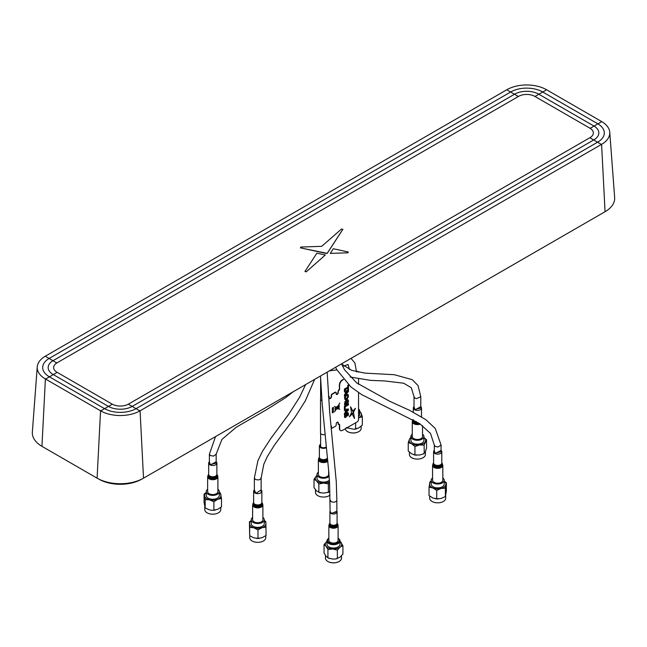 <?xml version="1.0" encoding="UTF-8"?>
<svg xmlns="http://www.w3.org/2000/svg" width="647" height="647" viewBox="0 0 647 647"><rect width="100%" height="100%" fill="white"/><g stroke="black" fill="none" stroke-linecap="round" stroke-linejoin="round"><path stroke-width="0.97" d="M57.009 372.26A11.525 6.656 180 0 1 57.009 362.854L518.538 96.395A11.525 6.656 180 0 1 534.834 96.395L589.991 128.235A11.525 6.656 180 0 1 589.991 137.641L128.462 404.1A11.525 6.656 180 0 1 112.166 404.1L57.009 372.26A13.175 7.61 120 0 1 55.076 373.61A13.175 7.61 120 0 1 53.143 374.5A17 9.81 180 0 1 53.143 360.622L514.672 94.155A17 9.81 180 0 1 538.708 94.155L593.857 125.995A17 9.81 180 0 1 593.857 139.873L132.328 406.34A17 9.81 180 0 1 108.292 406.34L53.143 374.5A13.175 7.61 120 0 1 51.202 375.85A13.175 7.61 120 0 1 49.269 376.732A22.467 12.972 180 0 1 49.269 358.381L510.798 91.923A22.467 12.972 180 0 1 542.582 91.923L597.731 123.763A22.467 12.972 180 0 1 597.731 142.114L136.202 408.572A22.467 12.972 180 0 1 104.418 408.572L49.269 376.732A13.175 7.61 120 0 1 47.336 378.083A13.175 7.61 120 0 1 45.403 378.964L41.942 446.325A32.843 18.957 180 0 1 32.35 432.099L37.243 366.857A27.942 16.135 0 0 0 45.403 378.964L100.552 410.805A27.942 16.135 0 0 0 140.067 410.805L601.597 144.346A27.942 16.135 0 0 0 609.757 132.239A27.942 16.135 0 0 0 601.597 121.531L546.448 89.69A27.942 16.135 0 0 0 506.933 89.69L45.403 356.149A27.942 16.135 0 0 0 37.243 366.857M128.462 404.1A13.175 7.61 60 0 0 132.328 406.34A13.175 7.61 60 0 0 136.202 408.572A13.175 7.61 60 0 0 140.067 410.805L143.529 478.165A32.843 18.957 180 0 1 97.09 478.165L100.552 410.805A13.175 7.61 120 0 0 102.485 409.923A13.175 7.61 120 0 0 104.418 408.572A13.175 7.61 120 0 0 106.359 407.691A13.175 7.61 120 0 0 108.292 406.34A13.175 7.61 120 0 0 110.225 405.459A13.175 7.61 120 0 0 112.166 404.1M609.757 132.239L614.65 197.481A32.843 18.957 180 0 1 605.058 211.706L601.597 144.346A13.175 7.61 60 0 1 597.731 142.114A13.175 7.61 60 0 1 593.857 139.873A13.175 7.61 60 0 1 589.991 137.641M143.529 478.165L605.058 211.706M41.942 446.325L97.09 478.165M304.947 271.481L306.249 271.837L325.304 255.007L316.868 253.171L304.947 271.465L306.249 271.821L325.287 255.015M326.323 253.478L327.317 253.22L342.853 229.386L341.495 229.03L321.721 246.329L300.823 247.049L300.434 247.85L326.323 253.478M300.434 247.866L327.172 253.349L342.886 229.273M330.285 253.398L347.9 252.807L348.272 252.007M348.272 251.982L333.31 248.731L330.269 253.398L347.9 252.791L348.272 251.982M132.7 482.314A30.174 17.42 180 0 1 107.92 482.314A30.174 17.42 180 0 0 132.7 482.314M139.218 480.26A30.174 17.42 180 0 1 101.409 480.26A30.174 17.42 180 0 0 139.218 480.26M142.065 478.958L141.644 479.201A30.174 17.42 180 0 1 98.975 479.201L98.554 478.958M336.359 394.355A1.44 0.833 120 0 0 337.402 393.805A1.44 0.833 120 0 0 337.936 392.462L338.373 390.367A1.44 0.833 120 0 0 339.392 388.604L339.529 385.005A4.108 2.37 -60 0 1 342.433 379.975L343.306 379.474M339.392 388.604L339.392 384.925A4.108 2.37 -60 0 1 342.287 379.894L342.433 379.975A4.108 2.37 -60 0 0 339.529 385.005L339.529 388.693L339.675 385.086A4.108 2.37 -60 0 1 342.578 380.064L343.403 379.587M337.936 392.462L338.664 390.537A1.44 0.833 120 0 0 339.675 388.774M336.424 394.411A1.44 0.833 120 0 0 337.499 393.942A1.44 0.833 120 0 0 338.082 392.543A1.44 0.833 120 0 1 337.499 393.942A1.44 0.833 120 0 1 336.424 394.411M329.436 398.471A1.642 0.946 120 0 0 330.633 397.865A1.642 0.946 120 0 0 331.264 396.32L331.264 395.309A1.027 0.59 -60 0 1 331.984 394.055L335.178 392.211A1.027 0.59 -60 0 1 335.817 392.276M331.984 394.055L335.178 392.211M331.636 428.007A1.027 0.59 -60 0 1 331.474 427.958A1.027 0.59 -60 0 1 331.264 427.489L331.401 426.567A1.642 0.946 120 0 0 331.135 425.863A1.642 0.946 120 0 1 331.401 426.567L331.547 426.648A1.642 0.946 120 0 0 331.207 425.896A1.642 0.946 120 0 0 330.981 425.823M331.264 426.478A1.642 0.946 120 0 0 331.054 425.839M331.693 428.071A1.027 0.59 -60 0 1 331.62 428.039A1.027 0.59 -60 0 1 331.401 427.57L331.264 427.489M338.146 424.278L338.082 422.709A1.44 0.833 120 0 0 337.855 422.103M337.936 422.628A1.44 0.833 120 0 0 337.766 422.079M340.314 430.409A4.108 2.37 -60 0 1 339.392 428.492L339.529 424.893A1.44 0.833 120 0 0 339.303 424.278M339.392 428.492L339.392 424.804L339.529 428.573A4.108 2.37 -60 0 0 340.387 430.457A4.108 2.37 -60 0 0 340.459 430.498M339.392 424.804A1.44 0.833 120 0 0 339.222 424.254M342.287 379.894L343.209 379.368M356.416 371.742L356.804 371.515A2.054 1.189 -60 0 1 357.904 371.459M358.543 392.616L358.543 419.442A2.054 1.189 -60 0 1 357.095 421.957L342.578 430.336A4.108 2.37 -60 0 1 340.532 430.538A4.108 2.37 -60 0 1 339.675 428.662L339.675 424.974A1.44 0.833 120 0 0 339.384 424.319A1.44 0.833 120 0 0 338.664 424.383L338.082 422.709L338.292 424.359M338.227 422.798A1.44 0.833 120 0 0 337.208 422.208A1.44 0.833 120 0 0 336.197 423.971L336.197 424.974A1.027 0.59 -60 0 1 335.469 426.227L332.275 428.071A1.027 0.59 -60 0 1 331.547 427.659L331.547 426.648M328.401 396.296A1.027 0.59 -60 0 1 328.87 396.263A1.027 0.59 -60 0 1 328.935 396.32M328.506 396.401A1.027 0.59 -60 0 1 329.016 396.352A1.027 0.59 -60 0 1 329.226 396.821L329.226 397.824A1.642 0.946 120 0 0 330.391 398.495A1.642 0.946 120 0 0 331.547 396.482L331.547 395.479A1.027 0.59 -60 0 1 332.275 394.225L335.469 392.381A1.027 0.59 -60 0 1 336.197 392.794L336.197 393.805A1.44 0.833 120 0 0 336.489 394.46A1.44 0.833 120 0 0 337.597 394.072A1.44 0.833 120 0 0 338.227 392.632L338.227 391.289M332.275 394.225L335.469 392.381M356.618 371.79L356.95 371.596A2.054 1.189 -60 0 1 357.977 371.499A2.054 1.189 -60 0 1 358.042 371.548M356.829 371.839L357.095 371.685A2.054 1.189 -60 0 1 358.123 371.58A2.054 1.189 -60 0 1 358.511 372.187M358.543 379.085L358.543 384.342M344.802 417.469L346.242 416.846L347.318 413.781L347.496 415.819L348.183 415.633L348.426 413.384L347.528 412.665L346.493 413.619L345.635 416.369L345.126 415.948L345.458 414.137L344.568 415.115L344.536 417.097L345.15 417.566L346.048 417.072L347.568 413.773M344.406 408.589L345.158 408.548L345.158 406.777L348.474 404.868L348.474 403.793M344.406 408.605L345.175 408.556L345.175 406.785L348.49 404.876L348.49 403.785L344.406 406.138L344.406 408.605M345.328 403.906L345.498 401.989L347.002 400.808L347.617 401.205L347.399 402.976L347.884 403.445L348.45 400.808L347.997 399.862L347.115 399.676L345.021 401.431L344.495 404.391L345.021 405.087L346.703 404.116L346.703 402.305L345.482 403.865L345.215 402.863L346.08 401.277L347.374 400.905M333.407 407.359L333.407 412.293L332.34 412.907L332.34 407.974L333.407 407.359L333.391 412.285L332.34 412.891M353.553 412.891L352.3 414.274L354.564 418.455L353.553 412.891L354.427 418.463M344.843 405.103L346.711 404.124L346.719 402.297M347.884 403.445L348.49 401.269L347.754 399.717M348.49 384.836L348.49 389.729L347.722 389.777L347.722 388.216L344.406 390.133L344.406 389.041L347.722 387.124L347.722 385.555L348.434 384.779M344.406 413.449L345.28 412.527L345.28 410.335L344.406 410.424L344.406 409.3L348.49 409.041L348.49 410.125L344.406 414.598L344.406 413.449M353.375 412.535L350.52 406.874L351.547 412.657L349.437 416.805L353.375 412.535M349.437 416.789L353.432 412.333L350.617 406.826M345.312 416.433L345.466 414.137M347.496 415.819L348.086 415.778L348.434 414.727L348.102 412.737M353.246 410.724L353.788 411.791L355.462 408.281L353.246 410.724M344.406 394.832L345.28 393.91L345.28 391.718L344.406 391.807L344.406 390.691L348.49 390.432L348.49 391.508L344.406 395.98L344.406 394.832M344.519 397.258L346.177 394.678L347.326 394.225L348.159 394.605L348.223 397.258L346.719 399.328L344.964 399.62L344.519 397.258M335.073 410.182L335.51 410.069L334.936 408.16L336.003 407.351L334.548 406.421L336.133 407.262L337.92 406.033L339.821 402.992L338.082 405.92L339.198 405.499L339.036 407.933L339.271 406.154M338.421 408.483L339.821 409.227L337.985 408.548L335.971 409.486L334.548 411.888L335.955 409.478L337.969 408.54M335.486 410.109L334.548 411.888M336.23 407.319L336.941 407.699L337.807 406.235L336.214 407.311L337.774 406.259M347.536 410.117L345.983 410.263L345.999 411.767L347.56 410.117L345.999 410.271L345.999 411.743M335.712 409.422L335.138 409.753L335.712 409.422M337.006 407.731L337.653 408.079L337.92 406.987L337.726 408.111L338.696 408.095L338.696 405.62L337.006 407.731L338.68 405.612M347.407 395.495L346.363 395.632L345.385 396.813L345.328 398.366L346.282 398.52L347.374 397.476L347.641 395.827L346.598 395.487L345.506 396.522L345.474 398.512M347.924 394.379L348.458 396.239L347.738 398.204L346.299 399.571L344.964 399.62M335.615 409.227L335.211 409.939M335.89 409.373L336.852 407.804L336.084 407.4L335.227 407.99L335.227 409.163L335.89 409.373M339.085 407.214L339.052 405.863L339.085 407.214M339.101 407.1L339.165 406.316L339.101 407.1M337.969 408.394L336.925 407.845L336.092 409.276M337.904 406.995L337.726 408.111M339.804 409.219L337.985 408.855M339.182 405.507L339.214 406.17M339.788 403.008L338.098 405.887M335.987 407.343L334.475 406.542M347.706 388.224L344.406 390.117M348.474 384.819L348.474 389.72L347.722 389.769M347.536 391.5L345.983 391.645L345.983 393.141L347.56 391.5L345.999 391.653L345.999 393.15M348.474 390.432L348.474 391.5L344.406 395.956M345.263 391.718L344.406 391.799M353.78 411.775L355.462 408.281M337.985 408.403L336.941 407.853L336.076 409.3L337.985 408.403M348.474 409.05L348.474 410.117L344.406 414.573M345.263 410.335L344.406 410.408M321.923 400.574A2.976 1.715 180 0 1 321.397 400.339A2.976 1.715 180 0 1 320.524 399.118A2.976 1.715 180 0 1 320.629 398.673M325.061 434.436A2.976 1.715 180 0 1 321.397 434.186A2.976 1.715 180 0 1 320.524 432.972L320.524 399.118M414.015 406.688A4.108 2.37 0 0 0 413.296 408.031A4.108 2.37 0 0 0 414.937 409.923A4.108 2.37 0 0 0 419.24 410.149A4.108 2.37 0 0 0 421.504 408.031A4.108 2.37 0 0 0 420.793 406.688L414.937 409.923L414.015 406.688M420.348 424.092A5.127 2.96 0 0 1 414.323 424.028A5.127 2.96 0 0 1 412.268 421.658L412.268 436.523A5.127 2.96 0 0 0 414.323 438.892A5.127 2.96 0 0 0 419.701 439.167A5.127 2.96 0 0 0 422.531 436.523L422.531 425.637M412.746 420.186L413.037 419.563M207.638 476.75L207.638 491.607A5.127 2.96 0 0 0 209.677 493.976A5.127 2.96 0 0 0 215.063 494.259A5.127 2.96 0 0 0 217.902 491.607L217.902 476.75L217.206 474.769A4.853 2.806 0 0 1 215.799 478.109A4.853 2.806 0 0 1 209.846 478.149A4.853 2.806 0 0 1 208.342 474.769L207.638 476.75A5.127 2.96 0 0 0 209.677 479.12A5.127 2.96 0 0 0 215.063 479.403A5.127 2.96 0 0 0 217.902 476.75M209.385 461.78A4.108 2.37 0 0 0 208.666 463.123A4.108 2.37 0 0 0 210.299 465.015A4.108 2.37 0 0 0 214.602 465.242A4.108 2.37 0 0 0 216.874 463.123A4.108 2.37 0 0 0 216.163 461.78L210.299 465.015L209.385 461.78M254.36 489.933A4.108 2.37 0 0 0 253.64 491.275A4.108 2.37 0 0 0 255.888 493.386A4.108 2.37 0 0 0 261.857 491.275A4.108 2.37 0 0 0 261.137 489.933L255.888 493.386L254.36 489.933M252.621 504.903L252.621 519.759A5.127 2.96 0 0 0 255.419 522.404A5.127 2.96 0 0 0 262.884 519.759L262.884 504.903L262.181 502.921A4.853 2.806 0 0 1 261.097 506.1A4.853 2.806 0 0 1 255.549 506.569A4.853 2.806 0 0 1 253.317 502.921L252.621 504.903A5.127 2.96 0 0 0 255.419 507.547A5.127 2.96 0 0 0 262.884 504.903M253.228 503.261L253.462 502.719A4.877 2.814 0 0 1 253.519 502.662M328.87 525.55L328.87 540.415A4.618 2.669 0 0 0 330.795 542.574A4.618 2.669 0 0 0 335.599 542.784A4.618 2.669 0 0 0 338.106 540.415L338.106 525.55L337.459 523.69A4.343 2.507 0 0 1 336.238 526.658A4.343 2.507 0 0 1 330.957 526.747A4.343 2.507 0 0 1 329.525 523.69L328.87 525.55A4.618 2.669 0 0 0 330.795 527.717A4.618 2.669 0 0 0 335.599 527.928A4.618 2.669 0 0 0 338.106 525.55M330.107 511.227A3.591 2.07 0 0 0 329.897 511.923A3.591 2.07 0 0 0 331.393 513.605A3.591 2.07 0 0 0 335.13 513.767A3.591 2.07 0 0 0 337.079 511.923A3.591 2.07 0 0 0 336.877 511.227L331.393 513.605L330.107 511.227M432.568 465.387L432.568 480.252A5.127 2.96 0 0 0 434.331 482.484A5.127 2.96 0 0 0 439.823 482.945A5.127 2.96 0 0 0 442.831 480.252L442.831 465.387L442.127 463.406A4.853 2.806 0 0 1 440.591 466.802A4.853 2.806 0 0 1 434.509 466.673A4.853 2.806 0 0 1 433.264 463.406L432.568 465.387A5.127 2.96 0 0 0 434.331 467.627A5.127 2.96 0 0 0 439.823 468.088A5.127 2.96 0 0 0 442.831 465.387M434.307 450.417A4.108 2.37 0 0 0 433.595 451.76A4.108 2.37 0 0 0 435.002 453.547A4.108 2.37 0 0 0 439.402 453.919A4.108 2.37 0 0 0 441.804 451.76A4.108 2.37 0 0 0 441.084 450.417L435.002 453.547L434.307 450.417M327.819 461.222A5.127 2.96 0 0 1 320.419 461.99A5.127 2.96 0 0 1 318.373 459.621L318.373 474.477A5.127 2.96 0 0 0 320.419 476.847A5.127 2.96 0 0 0 325.797 477.13A5.127 2.96 0 0 0 328.627 474.477L328.627 470.143M320.629 444.295A4.108 2.37 0 0 0 319.392 445.993A4.108 2.37 0 0 0 321.033 447.886A4.108 2.37 0 0 0 326.444 447.643M320.629 445.354A3.081 1.779 0 0 0 321.656 447.409A3.081 1.779 0 0 0 326.347 446.673M320.508 375.988L322.198 404.108L328.773 471.873L329.574 483.244L330.107 511.923L331.094 513.306L336.877 511.923L336.844 500.535C335.696 502.242 333.779 502.606 331.094 501.635L330.14 499.961M414.015 408.031L415.01 409.414L420.793 408.031L420.793 396.748L416.482 398.633L415.01 398.131L414.015 396.748L414.015 408.031M434.307 451.76L435.302 453.143L441.084 451.76L441.084 445.063L437.979 447.012L435.302 446.446L434.315 445.063L434.307 451.76M210.38 464.506L216.163 463.123L216.163 454.194L213.607 456.086L210.38 455.569L209.385 454.194L209.385 463.123L210.38 464.506M329.954 491.413L328.344 492.27A2.879 1.205 71 0 1 328.069 492.488A2.879 1.205 71 0 1 327.867 492.513M329.477 481.603A8.209 4.739 180 0 1 327.697 482.427A8.209 4.739 180 0 1 323.605 483.091A8.209 4.739 180 0 1 316.448 480.778A8.209 4.739 180 0 1 316.334 476.038A8.209 4.739 180 0 1 316.981 475.472M318.866 483.964L318.866 492.343L323.605 493.143L328.344 492.27L328.344 483.891L323.605 483.091L318.866 483.964L316.448 480.778L314.021 479.257L316.981 475.408M314.021 479.257L314.021 487.644L316.448 490.83L320.297 492.868M330.051 495.084A8.007 4.618 180 0 1 316.618 494.793A8.007 4.618 180 0 1 315.493 492.432L315.493 489.828M329.129 476.378A6.519 3.761 180 0 1 317.895 476.402A6.519 3.761 180 0 1 316.981 474.477A6.519 3.761 180 0 1 318.373 472.164M316.981 474.477L316.981 478.351A6.519 3.761 0 0 0 317.895 480.276A6.519 3.761 0 0 0 323.791 482.112A6.519 3.761 0 0 0 329.38 479.977M329.501 481.999L328.344 483.891M423.922 437.469L426.559 439.814L426.559 448.193L425.33 451.671L423.243 454L419.531 455.027L414.945 454.898L414.945 446.519L411.597 443.745A8.209 4.739 180 0 1 409.47 439.167A8.209 4.739 180 0 1 410.885 437.509M426.559 439.814L424.108 445.096L419.531 444.966A8.209 4.739 180 0 1 411.597 443.745L408.249 442.645L409.47 439.167L410.885 437.226M423.243 454L424.254 453.434L424.108 445.096M423.922 437.509A8.209 4.739 180 0 1 425.33 441.618A8.209 4.739 180 0 1 423.211 443.745A8.209 4.739 180 0 1 419.531 444.966L414.945 446.519M425.411 451.509L425.411 454.469A8.007 4.618 180 0 1 420.469 458.739A8.007 4.618 180 0 1 411.743 457.736A8.007 4.618 180 0 1 409.397 454.469L409.397 452.269M414.945 454.898L411.597 453.798L408.249 451.024L408.249 442.645M422.531 434.202A6.519 3.761 180 0 1 423.922 436.523A6.519 3.761 180 0 1 419.895 439.992A6.519 3.761 180 0 1 412.794 439.184A6.519 3.761 180 0 1 410.885 436.523A6.519 3.761 180 0 1 412.268 434.202M410.885 436.523L410.885 440.389A6.519 3.761 0 0 0 412.794 443.049A6.519 3.761 0 0 0 419.895 443.866A6.519 3.761 0 0 0 423.922 440.389L423.922 436.523M444.214 481.093L446.349 482.719L446.349 491.097L445.379 496.548L441.052 498.505L436.725 498.78L436.725 490.402L432.883 487.959A8.209 4.739 180 0 1 429.527 483.632A8.209 4.739 180 0 1 431.177 481.239M446.349 482.719L445.379 488.17L441.052 488.445A8.209 4.739 180 0 1 432.883 487.959L429.042 487.191L430.012 481.748L431.177 480.956M445.379 496.548L445.379 488.17M444.214 481.239A8.209 4.739 180 0 1 445.864 484.603A8.209 4.739 180 0 1 444.352 486.9A8.209 4.739 180 0 1 441.052 488.445L436.725 490.402M445.702 495.513L445.702 498.198A8.007 4.618 180 0 1 441.335 502.315A8.007 4.618 180 0 1 433.005 501.943A8.007 4.618 180 0 1 429.689 498.198L429.689 496.2M436.725 498.78L432.883 498.02L429.042 495.578L429.042 487.191M442.831 477.931A6.519 3.761 180 0 1 444.214 480.252A6.519 3.761 180 0 1 440.664 483.6A6.519 3.761 180 0 1 433.878 483.301A6.519 3.761 180 0 1 431.177 480.252A6.519 3.761 180 0 1 432.568 477.931M431.177 480.252L431.177 484.118A6.519 3.761 0 0 0 433.878 487.167A6.519 3.761 0 0 0 440.664 487.474A6.519 3.761 0 0 0 444.214 484.118L444.214 480.252M264.267 520.511L265.836 521.619L266.079 535.465L262.035 537.738L257.983 538.32L257.983 529.942L253.826 527.798A8.209 4.739 180 0 1 249.54 523.755A8.209 4.739 180 0 1 251.23 520.754M266.079 527.087L262.035 527.677A8.209 4.739 180 0 1 253.826 527.798L249.661 527.329L249.427 521.854L251.23 520.552M264.267 520.754A8.209 4.739 180 0 1 265.957 523.512A8.209 4.739 180 0 1 264.963 525.898A8.209 4.739 180 0 1 262.035 527.677L257.983 529.942M257.983 538.32L253.826 537.851L249.661 535.708L249.427 521.854M265.755 535.773L265.755 537.714A8.007 4.618 180 0 1 253.923 541.774A8.007 4.618 180 0 1 249.742 537.714L249.742 535.789M249.661 535.708L249.661 527.329M262.884 517.446A6.519 3.761 180 0 1 264.267 519.759A6.519 3.761 180 0 1 254.635 523.067A6.519 3.761 180 0 1 251.23 519.759A6.519 3.761 180 0 1 252.621 517.446M251.23 519.759L251.23 523.633A6.519 3.761 0 0 0 254.635 526.941A6.519 3.761 0 0 0 264.267 523.633L264.267 519.759M219.293 492.302L220.368 493.038L221.484 498.473L221.484 506.86L217.691 509.335L212.386 510.346L209.539 509.893L205.18 507.976L204.064 502.541L204.064 494.162L206.256 492.472M220.368 497.284L220.368 498.433M213.89 510.135L213.89 501.757L209.539 499.84A8.209 4.739 180 0 1 204.622 496.039A8.209 4.739 180 0 1 206.256 492.602M221.484 498.473L217.691 499.274A8.209 4.739 180 0 1 209.539 499.84L205.18 499.597L204.064 494.162M205.18 507.976L205.18 499.597M219.293 492.602A8.209 4.739 180 0 1 220.926 494.923A8.209 4.739 180 0 1 217.691 499.274L213.89 501.757M220.368 493.038L219.931 492.699M217.902 489.294A6.519 3.761 180 0 1 219.293 491.607A6.519 3.761 180 0 1 210.202 495.068A6.519 3.761 180 0 1 206.256 491.607A6.519 3.761 180 0 1 207.638 489.294M206.256 491.607L206.256 495.481A6.519 3.761 0 0 0 210.202 498.942A6.519 3.761 0 0 0 219.293 495.481L219.293 491.607M220.781 507.547L220.781 509.561A8.007 4.618 180 0 1 209.62 513.807A8.007 4.618 180 0 1 204.767 509.561L204.767 506.779M358.543 418.002A8.209 4.739 0 0 0 358.972 417.776L358.543 418.035M358.543 408.928A6.519 3.761 180 0 1 359.465 410.085A6.519 3.761 180 0 1 359.683 411.055A6.519 3.761 180 0 1 358.543 413.182M359.683 411.055L359.683 414.428A6.519 3.761 180 0 1 358.543 416.547M358.543 411.953A5.904 3.405 0 0 0 358.867 409.672A5.904 3.405 0 0 0 358.543 409.147M359.683 411.257L361.099 413.198L362.328 416.676L358.972 417.776A8.209 4.739 0 0 0 361.099 413.198A8.209 4.739 0 0 0 359.683 411.541M362.328 416.676L362.328 425.055L358.972 427.829L354.046 429.268L356.618 428.888M355.624 428.929L355.624 422.806M346.929 427.821L354.046 429.268M358.753 431.646A7.796 4.505 180 0 1 358.681 431.686A7.796 4.505 180 0 1 347.657 431.686A7.796 4.505 180 0 1 347.585 431.646M345.207 428.815A8.007 4.618 0 0 0 345.433 429.527A8.007 4.618 0 0 0 347.512 431.606A8.007 4.618 0 0 0 358.826 431.606A8.007 4.618 0 0 0 361.172 428.33L361.172 426.3M359.869 411.395L359.004 410.861M332.647 548.996A8.209 4.739 -0 0 0 340.144 547.063L337.362 550.12L332.647 548.996L327.932 549.554L325.999 546.222A8.209 4.739 0 0 0 332.647 548.996M325.999 546.222L324.058 544.564L326.84 541.507A8.209 4.739 0 0 0 325.999 546.222M338.106 538.264A6.519 3.761 180 0 1 339.44 539.38A6.519 3.761 180 0 1 340.007 540.916A6.519 3.761 180 0 1 334.855 544.596A6.519 3.761 180 0 1 327.544 542.453A6.519 3.761 180 0 1 326.978 540.916A6.519 3.761 180 0 1 328.87 538.264M340.007 540.916L340.007 544.281A6.519 3.761 180 0 1 334.855 547.96A6.519 3.761 180 0 1 327.544 545.817A6.519 3.761 180 0 1 326.978 544.281L326.978 540.916M328.87 538.288A5.904 3.405 0 0 0 328.102 541.806A5.904 3.405 0 0 0 335.906 543.52A5.904 3.405 0 0 0 338.874 539.016A5.904 3.405 0 0 0 338.106 538.288M340.007 541.224L342.918 545.68L340.144 547.063A8.209 4.739 -0 0 0 340.985 542.348A8.209 4.739 0 0 0 340.007 541.402M342.918 545.68L342.918 554.058L340.144 557.116L335.833 558.968L337.362 558.498L337.362 550.12M327.932 549.554L327.932 557.932L332.647 559.057L335.833 558.968M324.058 544.564L324.058 552.942L325.999 556.274L329.186 558.507M339.077 561.499A7.796 4.505 180 0 1 339.004 561.547A7.796 4.505 180 0 1 327.972 561.547A7.796 4.505 180 0 1 327.908 561.499M325.49 555.579L325.49 558.191A8.007 4.618 0 0 0 326.185 560.084A8.007 4.618 0 0 0 327.827 561.459A8.007 4.618 0 0 0 339.149 561.459A8.007 4.618 0 0 0 341.495 558.191L341.495 555.91M506.933 89.69A13.175 7.61 -120 0 0 510.798 91.923A13.175 7.61 -120 0 0 514.672 94.155A13.175 7.61 -120 0 0 518.538 96.395M45.403 356.149A13.175 7.61 -120 0 0 49.269 358.381A13.175 7.61 -120 0 0 53.143 360.622A13.175 7.61 -120 0 0 57.009 362.854M601.597 121.531A13.175 7.61 -60 0 1 597.731 123.763A13.175 7.61 -60 0 1 593.857 125.995A13.175 7.61 -60 0 1 589.991 128.235M546.448 89.69A13.175 7.61 -60 0 1 542.582 91.923A13.175 7.61 -60 0 1 538.708 94.155A13.175 7.61 -60 0 1 534.834 96.395M413.433 419.911A4.108 2.37 0 0 0 414.937 421.205A4.108 2.37 0 0 0 416.417 421.609M413.085 419.725A4.383 2.531 0 0 0 414.776 422.176A4.383 2.531 0 0 0 418.116 422.645M412.268 421.658L412.972 419.677A4.853 2.806 0 0 0 414.484 423.065A4.853 2.806 0 0 0 419.305 423.405M208.666 474.356A4.383 2.531 0 0 0 210.129 477.26A4.383 2.531 0 0 0 215.386 477.268A4.383 2.531 0 0 0 216.874 474.356M208.666 463.155L208.666 474.405A4.108 2.37 0 0 0 210.299 476.297A4.108 2.37 0 0 0 214.602 476.524A4.108 2.37 0 0 0 216.874 474.405L216.874 463.163M253.317 502.921L253.64 502.501A4.383 2.531 0 0 0 255.759 505.647A4.383 2.531 0 0 0 260.66 505.283A4.383 2.531 0 0 0 261.857 502.509L262.181 502.921M253.64 491.299L253.64 502.557A4.108 2.37 0 0 0 255.888 504.668A4.108 2.37 0 0 0 261.857 502.557L261.857 491.291M329.962 523.132L329.897 523.237A3.591 2.07 0 0 0 331.393 524.887A3.591 2.07 0 0 0 335.13 525.049A3.591 2.07 0 0 0 337.079 523.205L337.079 511.955M329.897 511.955L329.897 523.205A3.866 2.232 0 0 0 331.232 525.857A3.866 2.232 0 0 0 335.874 525.801A3.866 2.232 0 0 0 337.079 523.213L337.459 523.69M433.595 462.993A4.383 2.531 0 0 0 434.824 465.791A4.383 2.531 0 0 0 440.195 465.961A4.383 2.531 0 0 0 441.804 462.993M433.595 451.784L433.595 463.042A4.108 2.37 0 0 0 435.002 464.829A4.108 2.37 0 0 0 439.402 465.201A4.108 2.37 0 0 0 441.804 463.042L441.804 451.792M318.373 459.621L319.068 457.639A4.853 2.806 0 0 0 320.588 461.028A4.853 2.806 0 0 0 327.722 460.171M319.068 457.639L319.392 457.219A4.383 2.531 0 0 0 320.872 460.13A4.383 2.531 0 0 0 327.6 458.99M319.392 445.993L319.392 457.275A4.108 2.37 0 0 0 321.033 459.168A4.108 2.37 0 0 0 327.487 457.833M336.844 499.961L336.27 481.635L329.63 411.621L327.156 372.154M261.056 477.615C260.676 479.815 258.776 480.414 255.355 479.411L254.36 478.028L257.91 460.696L262.464 451.323L271.109 438.051L288.554 414.501L299.553 397.315L305.627 384.585M320.629 446.632L320.629 433.417M320.629 399.571L320.629 378.867M413.296 412.171L413.296 408.071M421.504 416.773L421.504 408.071M208.666 474.348L208.342 474.769M216.874 474.348L217.206 474.769M329.897 523.213L329.525 523.69M433.595 462.985L433.264 463.406M441.804 462.985L442.127 463.406M329.469 370.82L336.869 369.898M343.832 366.105L348.005 364.455L349.493 369.486M356.465 371.71L354.904 362.959L351.006 358.381M420.793 396.748L418.011 385.523L412.228 379.66L394.306 374.71L365.005 373.133L351.717 370.375L341.624 364.043M350.189 377.015L370.61 380.379L384.423 380.921L403.696 383.218L411.33 387.763L414.015 396.748M441.084 445.063L435.261 428.468L425.872 419.685L409.559 410.303L389.761 401.302L356.651 382.887L344.584 369.809L341.543 363.84M335.631 367.261L336.683 369.534L350.941 386.971L361.738 394.654L419.806 423.728L430.506 433.425L434.307 445.063M209.385 454.194L215.524 436.604M293.107 391.807L285.756 397.582L266.823 409.543L236.212 427.263L221.921 439.418L216.163 454.194M261.137 492.61L261.137 478.028L263.814 464.231L267.211 456.758L274.328 445.241L295.178 416.87L305.319 400.881L314.628 379.385M254.36 478.028L254.36 492.61M328.846 492.189L328.069 492.488M416.522 455.229L413.959 454.857M411.573 436.83L410.546 437.404M438.221 498.974L435.471 498.821M259.35 538.417L256.568 538.458M219.543 498.158L219.543 498.602M215.119 510.168L212.386 510.346M347.334 428.039L346.315 427.465"/></g></svg>
